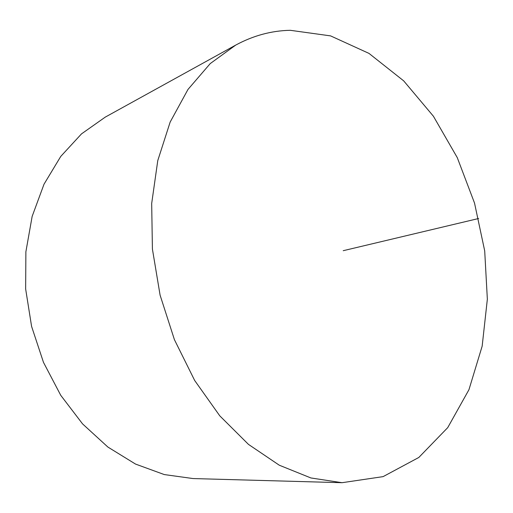 <?xml version="1.0" encoding="UTF-8"?>
<svg xmlns="http://www.w3.org/2000/svg" width="513" height="513" viewBox="0 0 513 513"><rect width="100%" height="100%" fill="white"/><g stroke="black" fill="none" stroke-linecap="round" stroke-linejoin="round"><path stroke-width="0.77" d="M342.03 482.701L193.068 478.558L164.282 474.57L135.515 464.066L107.884 447.054L82.574 423.905L60.752 395.318L43.477 362.364L31.588 326.403L25.65 288.992L25.881 251.787L32.152 216.377L44.022 184.193L60.771 156.401L81.516 133.867L105.261 117.118L235.717 45.093C253.23 35.621 271.403 30.69 290.249 30.299L330.603 35.891L368.988 53.397L403.68 80.855L433.414 116.239L457.263 157.606L474.531 203.09L484.702 250.889L487.35 299.201L482.162 346.16L468.946 389.713L447.727 427.63L418.832 457.455L383.102 476.628L342.03 482.701L310.891 477.956L279.284 465.208L248.459 444.38L219.788 415.851L194.684 380.499L174.426 339.683L160.101 295.18L152.412 249.068L151.681 203.507L157.773 160.575L170.156 122.075L187.989 89.429L210.227 63.593L235.717 45.093M478.648 218.5L343.216 250.697"/></g></svg>
